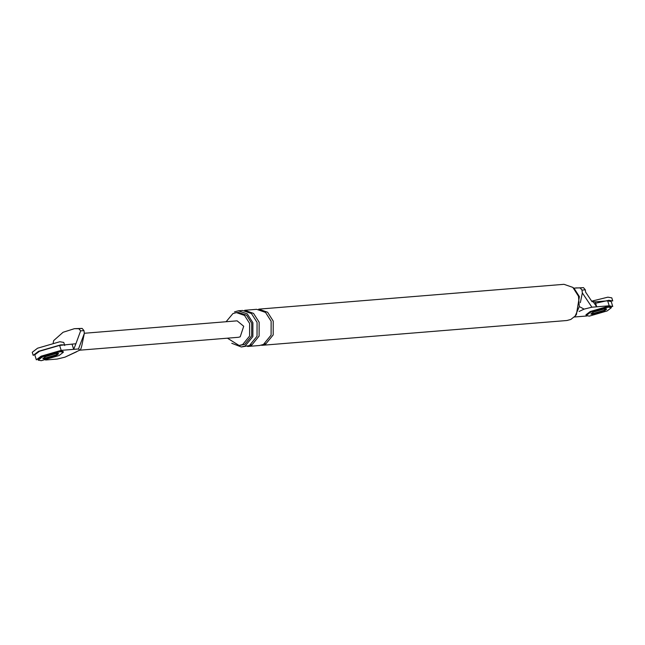<?xml version="1.0" encoding="UTF-8"?>
<svg xmlns="http://www.w3.org/2000/svg" width="645" height="645" viewBox="0 0 645 645"><rect width="100%" height="100%" fill="white"/><g stroke="black" fill="none" stroke-linecap="round" stroke-linejoin="round"><path stroke-width="0.97" d="M75.957 351.952L79.819 350.122L78.496 348.961L84.326 333.441L81.947 345.002C81.149 348.526 80.448 350.227 79.819 350.122L64.984 357.153L76.561 351.807M72.127 344.39L73.683 349.348L75.916 343.737L59.63 345.406L61.178 350.364L78.496 348.961M61.178 350.364L41.151 356.177L36.33 359.757M64.984 357.153L57.179 359.055L45.569 360.007M55.736 354.992L58.211 353.436L55.736 354.992L44.602 358.225L43.078 358.177L44.602 358.225L55.736 354.992M68.854 355.322L69.458 355.169M53.196 342.89L53.68 340.592L63.089 332.264L74.417 328.676L78.795 328.692L80.641 330.869L83.971 330.595L82.125 328.418L74.417 328.676M80.641 330.869L75.916 343.737M59.63 345.406L39.595 351.219L34.774 354.798M80.012 350.171L238.457 337.287L240.214 336.811L243.713 326.257L237.118 320.839L84.31 333.263M83.971 330.595L84.326 333.441M575.179 316.042L576.38 314.639L579.387 296.636L574.26 288.589L572.849 287.396L563.988 284.316L258.718 309.149L267.602 312.236L273.214 321.073L273.182 334.932L265.53 344.285L261.66 345.333L566.931 320.509L570.801 319.46L575.179 316.042L579.283 306.617L578.492 296.24L572.849 287.396M227.435 338.182L239.126 345.51L242.649 344.559L249.599 336.053L249.631 323.451L244.528 315.421L236.449 312.615L232.934 313.567L226.097 321.734M231.773 343.277L241.343 346.986L245.213 345.938L252.864 336.585L252.896 322.718L247.285 313.889L238.4 310.801L234.53 311.849M239.126 345.51L244.729 344.39L251.679 335.884L251.719 323.282L246.608 315.252L238.537 312.446L236.449 312.615M593.142 301.675L595.158 301.852L596.714 306.818L593.142 301.675L592.078 301.763L585.612 292.104L585.329 289.823L583.483 287.646L573.744 288.146M595.158 301.852L607.663 300.836L609.211 305.794L591.9 307.205L584.096 309.116L579.113 311.471M586.732 315.994L574.284 317.001M609.211 305.794L612.75 306.512M603.768 310.422L592.634 313.655L591.11 313.607L592.634 313.655L603.768 310.422L606.244 308.866L603.768 310.422M585.329 289.823L582 290.089L582.346 292.935L591.9 307.205M582 290.089L580.145 287.92L575.767 287.904M607.663 300.836L611.194 301.554M582.346 292.935L580.347 302.666M579.96 306.915L584.096 309.116M241.343 346.986L249.381 345.599L257.033 336.247L257.065 322.379L251.453 313.551L242.568 310.463L238.4 310.801M247.599 346.478L251.469 345.43L259.113 336.077L259.153 322.21L253.533 313.381L244.657 310.293L256.637 309.318L265.514 312.406L271.134 321.242L271.094 335.102L263.45 344.454L259.58 345.502L247.599 346.478M595.593 303.255L608.84 300.28L612.75 300.949L611.783 297.853L607.872 297.176L591.675 301.159M611.396 307.673L611.154 306.899L608.025 306.359L590.223 311.527L585.958 314.792L586.2 315.574L589.328 316.115L607.13 310.946L611.396 307.673L608.275 307.133L590.465 312.301L586.2 315.574M593.585 312.043L590.925 314.091L592.876 314.429L604.01 311.196L606.671 309.157L604.72 308.818L593.585 312.043M64.718 345.526L63.75 342.422L59.84 341.745L37.579 348.203L32.25 352.291L33.218 355.395L38.555 351.307L60.815 344.849L63.323 344.841M63.363 352.243L63.121 351.469L60.001 350.928L42.191 356.096L37.926 359.362L38.168 360.144L41.296 360.684L59.098 355.516L63.363 352.243L60.243 351.702L42.433 356.87L38.168 360.144M45.561 356.612L42.893 358.66L44.844 358.999L55.978 355.766L58.639 353.726L56.687 353.387L45.561 356.612M78.795 328.692L82.125 328.418M583.483 287.646L580.145 287.92M251.058 344.632L251.469 345.43M265.127 343.495L265.53 344.285M36.354 359.862L34.798 354.903M612.726 306.407L611.178 301.449"/></g></svg>
